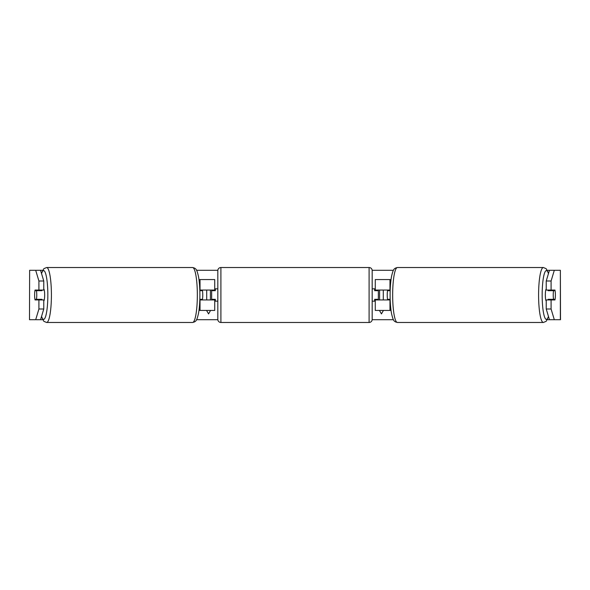 <?xml version="1.0" encoding="UTF-8"?>
<svg xmlns="http://www.w3.org/2000/svg" width="590" height="590" viewBox="0 0 590 590"><rect width="100%" height="100%" fill="white"/><g stroke="black" fill="none" stroke-linecap="round" stroke-linejoin="round"><path stroke-width="0.89" d="M200.925 299.322A6.173 1.069 -90 0 0 201.05 299.941M214.731 290.678L214.731 290.059L199.811 290.059M198.97 279.564L214.731 279.564L214.731 290.059M198.97 310.436L214.731 310.436L214.731 299.322M199.811 299.941L214.731 299.941M211.648 299.941L211.648 290.059M201.05 290.059A6.173 1.069 -90 0 0 200.925 290.678M388.95 290.059A6.173 1.069 -90 0 1 389.075 290.678M375.269 290.678L375.269 290.059L390.189 290.059M390.189 299.941L375.269 299.941L375.269 299.322M391.03 310.436L375.269 310.436L375.269 299.941M391.03 279.564L375.269 279.564L375.269 290.059M378.352 299.941L378.352 299.322L374.65 299.322L374.65 301.173L372.179 301.173M378.352 299.322L378.352 290.059M389.075 299.322A6.173 1.069 -90 0 1 388.95 299.941M546.229 301.092A6.173 1.069 -90 0 1 545.33 295A6.173 1.069 -90 0 1 546.229 288.908M553.236 295A6.173 1.069 -90 0 1 553.545 290.678L555.072 290.678A6.173 1.069 -90 0 1 555.382 295A6.173 1.069 -90 0 1 555.072 299.322L553.545 299.322A6.173 1.069 -90 0 1 553.236 295M548.191 290.059A6.173 1.069 -90 0 0 548.073 290.678L553.545 290.678M549.482 290.059A6.173 1.069 -90 0 1 549.6 290.678M549.6 299.322A6.173 1.069 -90 0 1 549.482 299.941M548.191 299.941A6.173 1.069 -90 0 1 548.073 299.322L553.545 299.322M390.174 299.322L387.542 299.322A6.173 1.069 -90 0 1 387.232 295A6.173 1.069 -90 0 1 387.542 290.678L390.174 290.678M40.555 270.301L43.771 280.995L38.91 280.995L35.695 270.301L42.635 270.301M196.581 270.301L217.835 270.301M372.165 270.301L393.419 270.301M547.365 270.301L554.305 270.301L551.09 280.995L546.229 280.995L549.445 270.301M40.555 319.699L35.695 319.699L38.91 309.005L43.771 309.005L40.555 319.699L42.635 319.699M196.581 319.699L217.835 319.699M372.165 319.699L393.419 319.699M547.365 319.699L549.445 319.699L546.229 309.005L546.229 299.941L551.09 299.941L551.09 309.005L554.305 319.699L549.445 319.699M383.434 310.436L381.442 313.887L379.451 310.436M379.591 299.941L379.591 290.059M383.294 299.941L383.294 290.059M206.707 299.941L206.707 290.059M210.409 299.941L210.409 290.059M206.566 310.436L208.558 313.887L210.549 310.436M29.633 270.301L29.5 319.699L29.633 270.301L35.695 270.301M35.695 319.699L29.633 319.699M560.367 319.699L560.367 270.301L560.5 319.699L554.305 319.699M560.367 270.301L554.305 270.301M546.229 280.995L546.229 290.059L551.09 290.059L551.09 280.995M551.09 290.059L554.954 290.059A6.173 1.069 -90 0 1 554.954 299.941L551.09 299.941M546.229 309.005L551.09 309.005M550.087 299.941A6.173 1.069 90 0 0 550.212 299.322M550.212 290.678A6.173 1.069 90 0 0 550.087 290.059M39.788 290.678A6.173 1.069 90 0 1 39.913 290.059M39.913 299.941A6.173 1.069 90 0 1 39.788 299.322M43.771 309.005L43.771 299.941L38.91 299.941L38.91 309.005M38.91 280.995L38.91 290.059L43.771 290.059L43.771 280.995M38.91 290.059L35.046 290.059A6.173 1.069 -90 0 0 34.618 295A6.173 1.069 -90 0 0 35.046 299.941L38.91 299.941M43.771 301.092A6.173 1.069 -90 0 0 44.67 295A6.173 1.069 -90 0 0 43.771 288.908M36.455 299.322A6.173 1.069 -90 0 0 36.764 295A6.173 1.069 -90 0 0 36.455 290.678L34.928 290.678A6.173 1.069 -90 0 0 34.618 295A6.173 1.069 -90 0 0 34.928 299.322L41.927 299.322A6.173 1.069 -90 0 1 41.809 299.941M40.4 299.322A6.173 1.069 -90 0 0 40.518 299.941M36.455 290.678L41.927 290.678A6.173 1.069 -90 0 0 41.809 290.059M40.518 290.059A6.173 1.069 -90 0 0 40.4 290.678M199.826 299.322L202.458 299.322A6.173 1.069 -90 0 0 202.768 295A6.173 1.069 -90 0 0 202.458 290.678L199.826 290.678M220.903 267.521A3.09 3.09 0 0 0 217.821 270.611L217.821 319.389A3.09 3.09 0 0 0 220.903 322.479L369.097 322.479A3.09 3.09 0 0 0 372.179 319.389L372.179 270.611A3.09 3.09 0 0 0 369.097 267.521L220.903 267.521L220.903 322.479M378.352 290.678L374.65 290.678L374.65 288.827L372.179 288.827M217.821 288.827L215.35 288.827L215.35 290.678L211.648 290.678M211.648 299.322L215.35 299.322L215.35 301.173L217.821 301.173M200.025 290.059L200.025 279.564M200.025 310.436L200.025 299.941M389.975 310.436L389.975 299.941M389.975 290.059L389.975 279.564M543.361 322.479L397.431 322.479A27.479 4.772 -90 0 1 392.66 295A27.479 4.772 -90 0 1 397.431 267.521L543.361 267.521A27.479 4.772 90 0 0 538.589 295A27.479 4.772 90 0 0 543.361 322.479L546.148 321.329L548.538 316.675M548.442 316.373A24.389 4.233 -90 0 1 542.166 295A24.389 4.233 -90 0 1 548.442 273.627M46.64 322.479L192.569 322.479A27.479 4.772 -90 0 0 197.34 295A27.479 4.772 -90 0 0 192.569 267.521L46.64 267.521A27.479 4.772 90 0 1 51.411 295A27.479 4.772 90 0 1 46.64 322.479L43.852 321.329L41.462 316.675M41.558 316.373A24.389 4.233 -90 0 0 47.834 295A24.389 4.233 -90 0 0 41.558 273.627M369.097 322.479L369.097 267.521M543.361 267.521L546.148 268.671L548.538 273.325M397.431 267.521C393.773 268.347 393.257 269.379 391.59 276.127C390.617 281.29 390.123 287.573 390.108 295C390.123 302.427 390.617 308.71 391.59 313.873C393.257 320.621 393.773 321.653 397.431 322.479M192.569 322.479C196.227 321.653 196.743 320.621 198.41 313.873C199.383 308.71 199.877 302.427 199.892 295C199.877 287.573 199.383 281.29 198.41 276.127C196.743 269.379 196.227 268.347 192.569 267.521M46.64 267.521L43.852 268.671L41.462 273.325"/></g></svg>
